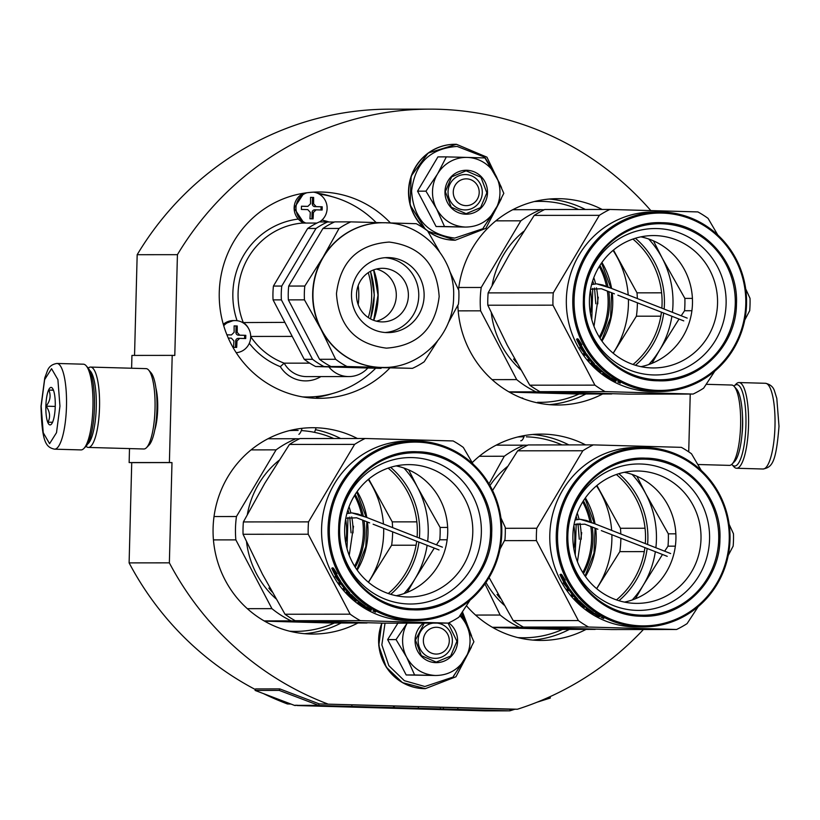 <?xml version="1.0" encoding="UTF-8"?>
<svg xmlns="http://www.w3.org/2000/svg" width="820" height="820" viewBox="0 0 820 820"><rect width="100%" height="100%" fill="white"/><g stroke="black" fill="none" stroke-linecap="round" stroke-linejoin="round"><path stroke-width="1.23" d="M134.541 355.409L137.176 254.702L177.427 254.671L174.793 355.449L172.2 355.378L169.391 462.531L171.985 462.603L131.733 462.634L129.109 562.889A306.813 297.045 90 0 0 255.379 689.538M650.793 210.555A306.813 297.045 90 0 0 429.875 109.132L389.613 109.162A306.813 297.045 90 0 0 137.176 254.702M263.343 693.556A306.813 297.045 90 0 0 287.41 703.96L290.997 704.062M129.498 448.591L129.14 462.562L131.733 462.634M172.2 355.378L131.938 355.419L131.61 368.231M429.875 109.132A306.813 297.045 90 0 0 177.427 254.671M688.718 451.851L690.235 394.071M509.425 709.239A1.609 1.558 -90 0 1 509.333 709.239L517.389 709.239A306.813 297.045 90 0 0 643.403 629.524M509.333 709.239L319.615 703.929L517.389 709.239M287.41 703.96L290.721 703.96M129.109 562.889L169.361 562.848A306.813 297.045 90 0 0 327.662 703.929M169.361 562.848L171.985 462.603M129.14 462.562L169.391 462.531M154.744 430.09A28.085 7.031 -88.4 0 0 157.696 408.965A28.085 7.031 -88.4 0 0 155.923 388.116M389.582 368.272A103.166 99.876 -90 0 1 319.195 398.325A103.166 99.876 -90 0 1 316.407 398.284A103.166 99.876 -90 0 1 219.237 293.806A103.166 99.876 -90 0 1 319.021 191.993A103.166 99.876 -90 0 1 321.809 192.034A103.166 99.876 -90 0 1 390.433 222.948M602.659 393.969A103.166 99.876 -90 0 1 557.784 405.008A103.166 99.876 -90 0 1 554.996 404.967A103.166 99.876 -90 0 1 457.867 305.255M458.503 289.706A103.166 99.876 -90 0 1 557.61 198.676A103.166 99.876 -90 0 1 560.398 198.707A103.166 99.876 -90 0 1 602.157 209.459M586.105 629.391A103.166 99.876 -90 0 1 541.241 640.43A103.166 99.876 -90 0 1 538.443 640.399A103.166 99.876 -90 0 1 466.447 605.744M472.217 462.613A103.166 99.876 -90 0 1 541.056 434.108A103.166 99.876 -90 0 1 543.845 434.139A103.166 99.876 -90 0 1 585.603 444.891M357.899 623.005A103.166 99.876 -90 0 1 313.025 634.044A103.166 99.876 -90 0 1 310.237 634.014A103.166 99.876 -90 0 1 213.067 529.525A103.166 99.876 -90 0 1 312.851 427.712A103.166 99.876 -90 0 1 315.638 427.753A103.166 99.876 -90 0 1 357.397 438.505M370.455 318.867A74.897 72.508 90 0 0 370.414 271.369M601.982 341.14A74.897 72.508 90 0 0 612.253 292.986M611.587 288.445A74.897 72.508 90 0 0 601.921 262.462M585.439 576.573A74.897 72.508 90 0 0 595.699 528.408M595.043 523.867A74.897 72.508 90 0 0 585.377 497.894M357.223 570.177A74.897 72.508 90 0 0 367.493 522.022M366.827 517.481A74.897 72.508 90 0 0 357.161 491.508M314.542 432.355L316.12 427.763M316.674 398.294L316.223 396.552M733.961 386.189A40.733 10.199 91.6 0 1 734.187 385.943A40.733 10.199 91.6 0 1 736.79 384.631A40.733 10.199 91.6 0 1 745.923 425.344A40.733 10.199 91.6 0 1 731.983 464.602A40.733 10.199 91.6 0 1 731.778 464.356M734.187 385.943L736.186 383.934A42.876 10.732 91.6 0 1 738.922 382.55A42.876 10.732 91.6 0 1 738.994 382.55A42.876 10.732 91.6 0 1 748.537 425.395A42.876 10.732 91.6 0 1 736.596 468.261A42.876 10.732 91.6 0 1 733.869 466.734L731.983 464.602M523.303 398.694A21.433 5.361 -88.4 0 0 521.93 397.915M520.731 440.781A21.433 5.361 -88.4 0 0 524.421 435.563M54.55 449.175A42.876 10.732 -88.4 0 0 66.481 406.31A42.876 10.732 -88.4 0 0 56.949 363.455C52.06 364.234 48.872 366.704 47.386 370.865L44.762 377.917L41 406.187C41.953 442.39 45.879 447.228 54.55 449.175L81.006 449.913A42.876 10.732 -88.4 0 0 83.814 448.53L85.813 446.521A40.733 10.199 -88.4 0 0 94.474 407.099A40.733 10.199 -88.4 0 0 88.017 367.852L86.131 365.73A42.876 10.732 -88.4 0 0 83.404 364.193A42.876 10.732 -88.4 0 0 83.322 364.193M83.814 448.53A42.876 10.732 -88.4 0 0 92.937 407.048A42.876 10.732 -88.4 0 0 86.131 365.73M302.047 428.327A21.433 5.361 91.6 0 1 298.88 434.323M41.174 406.177L43.224 432.693L49.579 443.671L56.508 432.683L59.952 406.156L57.902 379.65L51.547 368.672L44.618 379.66L41.174 406.177M45.869 406.177A18.758 4.694 -88.4 0 0 51.27 424.319A18.758 4.694 -88.4 0 0 55.258 406.166A18.758 4.694 -88.4 0 0 52.285 388.085A18.758 4.694 -88.4 0 0 45.869 406.177M53.495 390.105L48.851 390.105C51.137 395.547 50.225 400.908 46.104 406.177C49.948 411.63 50.584 416.98 48.001 422.249L52.654 422.249M46.104 406.177L55.258 406.433M48.851 390.105L53.454 390.238M697.83 464.499L729.41 465.381A40.19 10.055 -88.4 0 0 732.045 464.089L734.546 461.568A37.515 9.389 -88.4 0 0 742.52 425.272A37.515 9.389 -88.4 0 0 736.565 389.121L734.218 386.466A40.19 10.055 -88.4 0 0 731.665 385.031A40.19 10.055 -88.4 0 0 731.583 385.021M732.045 464.089A40.19 10.055 -88.4 0 0 740.603 425.201A40.19 10.055 -88.4 0 0 734.218 386.466M86.038 446.275A40.19 10.055 -88.4 0 0 88.335 447.433A40.19 10.055 -88.4 0 0 99.527 407.253A40.19 10.055 -88.4 0 0 90.589 367.083A40.19 10.055 -88.4 0 0 90.518 367.083A40.19 10.055 -88.4 0 0 88.222 368.108M88.335 447.433L143.838 448.991A40.19 10.055 -88.4 0 0 146.472 447.699L148.963 445.178A37.515 9.389 -88.4 0 0 156.948 408.872A37.515 9.389 -88.4 0 0 150.993 372.731L148.645 370.076A40.19 10.055 -88.4 0 0 146.083 368.631A40.19 10.055 -88.4 0 0 146.011 368.631M146.472 447.699A40.19 10.055 -88.4 0 0 155.021 408.801A40.19 10.055 -88.4 0 0 148.645 370.076M87.576 444.081A37.515 9.389 -88.4 0 0 96.268 407.181A37.515 9.389 -88.4 0 0 89.646 370.384M465.883 205.635A13.397 12.976 90 0 0 479.198 192.608A13.397 12.976 90 0 0 466.59 178.852A13.397 12.976 -90 0 0 453.265 191.88A13.397 12.976 -90 0 0 465.883 205.635M435.973 654.073A13.397 12.976 90 0 0 449.288 641.035A13.397 12.976 90 0 0 436.681 627.279A13.397 12.976 -90 0 0 423.356 640.307A13.397 12.976 -90 0 0 435.973 654.073M432.519 191.296A34.84 33.722 90 0 0 436.578 208.833L425.959 191.152L437.285 174.373A34.84 33.722 90 0 0 432.519 191.296M448.048 191.767A17.681 17.117 -90 0 1 465.145 174.558A17.681 17.117 -90 0 1 482.283 192.72A17.681 17.117 -90 0 1 465.176 209.93A17.681 17.117 -90 0 1 448.048 191.767M499.083 203.114L482.908 228.688L454.762 238.087C427.886 234.612 413.495 218.919 411.589 191.009C414.951 163.241 430.141 148.379 457.16 146.421L484.384 157.03L499.39 182.778M444.973 191.644A21.976 21.269 -90 0 1 466.816 170.273A21.976 21.269 -90 0 1 487.5 192.833A21.976 21.269 -90 0 1 465.657 214.204A21.976 21.269 -90 0 1 444.973 191.644M437.716 173.655L446.336 156.876L437.921 156.886L417.554 191.162L436.096 226.525L465.319 227.068C452.599 226.279 443.025 220.201 436.578 208.833L444.512 226.525L465.319 227.068C478.07 226.986 487.951 221.451 494.983 210.463A34.84 33.722 90 0 0 496.079 176.023L495.69 175.275A34.84 33.722 -90 0 0 467.554 157.43L466.734 157.409A34.84 33.722 -90 0 0 437.716 173.655L437.285 174.373M436.096 226.525L444.512 226.525M417.554 191.162L425.959 191.152M446.336 156.876L466.734 157.409M467.554 157.43L485.266 157.963L495.69 175.275M496.079 176.023L503.818 193.335L494.983 210.463L483.441 227.611M445.352 191.665L451.615 176.884L466.088 170.806L480.971 177.284L486.844 192.823L480.581 207.593L466.119 213.682L451.236 207.204L445.352 191.665M407.181 623.139A34.84 33.722 90 0 0 402.61 639.733A34.84 33.722 90 0 0 406.669 657.261L396.05 639.59L407.376 622.81M437.285 623.118A17.681 17.117 -90 0 1 452.373 641.158A17.681 17.117 -90 0 1 435.266 658.357A17.681 17.117 -90 0 1 418.138 640.194A17.681 17.117 -90 0 1 433.185 623.118M469.173 651.541L452.999 677.115L424.852 686.514L404.342 680.672L388.823 665.645L381.853 644.889L385.031 623.159M461.557 613.175L469.481 631.205M448.817 622.882A21.976 21.269 -90 0 1 457.591 641.271A21.976 21.269 -90 0 1 435.748 662.642A21.976 21.269 -90 0 1 415.063 640.082A21.976 21.269 -90 0 1 423.52 623.128M398.018 622.964L387.645 639.59L406.187 674.962L435.41 675.495C422.689 674.706 413.116 668.628 406.669 657.261L414.602 674.952L435.41 675.495C448.161 675.424 458.042 669.889 465.073 658.901A34.84 33.722 90 0 0 466.17 624.45L465.78 623.712A34.84 33.722 -90 0 0 459.866 615.728M406.187 674.962L414.602 674.952M387.645 639.59L396.05 639.59M460.604 614.611L465.78 623.712M466.17 624.45L473.909 641.763L465.073 658.901L453.532 676.049M448.079 623.108L456.935 641.26L450.672 656.031L436.209 662.109L421.326 655.631L415.443 640.092L424.268 623.128M236.201 352.692A16.082 15.57 90 0 0 250.705 336.323A16.082 15.57 90 0 0 235.565 320.579A16.082 15.57 -90 0 0 235.135 320.579L233.29 320.579A16.082 15.57 -90 0 0 223.306 324.33L233.29 320.579M223.716 325.735A16.082 15.57 -90 0 1 235.135 320.579M226.894 334.806A75.01 0.523 1.5 0 1 231.445 334.929L234.1 332.325A75.01 18.778 -88.4 0 0 234.11 325.899L237.226 325.981A75.01 18.778 91.6 0 1 237.216 332.407L239.737 335.165A75.01 0.523 1.5 0 1 245.805 335.339A74.261 18.583 91.6 0 1 245.713 338.547A75.01 0.523 -178.5 0 0 239.655 338.373L238.271 338.373A2.675 2.593 -90 0 1 238.353 338.373L239.512 338.373M239.655 338.373L236.99 340.976A75.01 18.778 91.6 0 1 236.662 347.413L233.546 347.321A75.01 18.778 -88.4 0 0 233.884 340.894L231.353 338.147A75.01 0.523 -178.5 0 0 228.278 338.055M230.133 334.929L230.205 334.929A2.675 2.593 -90 0 1 230.133 334.929L226.914 334.837M244.575 338.516L244.657 335.339L238.435 335.165A2.675 2.593 -90 0 1 235.914 332.407L236.078 325.981L237.226 325.981M236.078 325.981L234.11 325.93M244.657 335.339L245.805 335.339M235.514 347.383L235.688 340.987A2.675 2.593 -90 0 1 238.271 338.373M319.574 221.892A16.082 15.57 90 0 0 326.79 204.785A16.082 15.57 90 0 0 313.476 192.157M305.85 223.071A16.082 15.57 -90 0 1 295.999 207.522A16.082 15.57 -90 0 1 306.916 192.761M316.069 209.838L313.404 212.441A75.01 18.778 91.6 0 1 313.076 218.868L309.96 218.786A75.01 18.778 -88.4 0 0 310.288 212.349L307.766 209.602A75.01 0.523 -178.5 0 0 301.381 209.428A74.261 18.583 -88.4 0 0 301.463 206.209A75.01 0.523 1.5 0 1 307.848 206.384L310.513 203.78A75.01 18.778 -88.4 0 0 310.524 197.353L313.63 197.435A75.01 18.778 91.6 0 1 313.63 203.873L316.151 206.619A75.01 0.523 1.5 0 1 322.209 206.794A74.261 18.583 91.6 0 1 322.127 210.012A75.01 0.523 -178.5 0 0 316.069 209.838L314.685 209.838A2.675 2.593 -90 0 1 314.757 209.838L315.925 209.838M306.547 206.384L306.618 206.394A2.675 2.593 -90 0 1 306.547 206.384L301.463 206.25M320.989 209.971L321.071 206.794L314.839 206.619A2.675 2.593 -90 0 1 312.317 203.873L312.492 197.446L313.63 197.435M312.492 197.446L310.524 197.384M321.071 206.794L322.209 206.794M311.928 218.837L312.092 212.441A2.675 2.593 -90 0 1 314.685 209.838M358.196 285.585A72.888 70.561 -90 0 1 358.207 304.671M370.527 271.297L374.299 295.108L370.568 318.929M302.498 396.89A101.823 98.584 90 0 0 307.121 396.993A101.823 98.584 90 0 0 375.714 368.221M376.124 222.548A101.823 98.584 90 0 0 319.236 194.125M303.39 193.417A101.823 98.584 90 0 0 302.324 193.458M309.734 363.147L284.181 363.168L280.317 366.663A76.639 74.2 -90 0 1 249.311 343.324M242.658 322.567L284.858 322.373M301.781 221.943L302.262 223.071L316.95 223.06M250.715 336.436L292.228 336.405M328.861 366.909A26.793 25.943 90 0 0 348.828 376.575A26.793 25.943 90 0 0 367.832 368.006M382.909 367.452A72.355 70.049 -90 0 1 382.776 367.452A72.355 70.049 -90 0 1 380.818 367.432A72.355 70.049 -90 0 1 321.122 329.568A72.355 70.049 -90 0 1 312.686 293.14A72.355 70.049 90 0 1 323.018 257.244L339.049 228.452L322.957 228.462L288.722 286.057A79.858 77.305 -90 0 0 288.25 292.955A79.858 77.305 -90 0 0 288.363 299.874L319.534 359.293A79.858 77.305 -90 0 0 330.942 366.53L412.439 368.344L347.024 366.509A79.858 77.305 -90 0 1 335.626 359.283L321.122 329.568L304.456 299.853A79.858 77.305 -90 0 1 304.343 292.945A79.858 77.305 -90 0 1 304.814 286.047L288.722 286.057M272.957 292.965A79.858 77.305 -90 0 1 273.429 286.067L307.664 228.472L315.987 228.472L281.752 286.067A79.858 77.305 90 0 0 281.281 292.965A79.858 77.305 90 0 0 281.383 299.874L273.07 299.884A79.858 77.305 -90 0 1 272.957 292.965M281.752 286.067L273.429 286.067M334.304 222.066L319.431 221.892A79.858 77.305 90 0 0 307.664 228.472M273.07 299.884L304.24 359.314L312.553 359.303L281.383 299.874M312.553 359.303A79.858 77.305 -90 0 0 323.962 366.53L315.638 366.54A79.858 77.305 -90 0 1 304.24 359.314M315.638 366.54L381.054 368.375L323.962 366.53M327.744 221.882A79.858 77.305 90 0 0 315.987 228.472M384.601 222.784L350.816 221.871A79.858 77.305 90 0 0 339.049 228.452M382.786 222.753A72.355 70.049 90 0 0 382.653 222.753A72.355 70.049 90 0 0 323.018 257.244L304.814 286.047M304.456 299.853L288.363 299.874M350.816 221.871L334.724 221.882A79.858 77.305 90 0 0 322.957 228.462M385.984 222.825L416.222 223.696A79.858 77.305 90 0 1 427.63 230.933L439.469 251.648M347.024 366.509L330.942 366.53M437.306 341.376L424.196 361.763A79.858 77.305 -90 0 1 412.439 368.344M449.626 271.071L458.8 290.352A79.858 77.305 90 0 1 458.913 297.27A79.858 77.305 -90 0 1 458.441 304.169L448.15 323.07M335.626 359.283L319.534 359.293M424.114 296.112A37.515 36.316 90 0 0 387.778 257.582A37.515 36.316 90 0 0 351.503 294.083A37.515 36.316 -90 0 0 387.839 332.612A37.515 36.316 -90 0 0 424.114 296.112M385.154 332.51A37.515 36.316 -90 0 0 418.753 296.122A37.515 36.316 90 0 0 385.092 257.695M408.38 295.835A26.793 25.943 90 0 0 382.417 268.304A26.793 25.943 90 0 0 356.505 294.38A26.793 25.943 -90 0 0 382.468 321.901A26.793 25.943 -90 0 0 408.38 295.835M376.431 321.173A26.793 25.943 -90 0 0 396.296 295.846A26.793 25.943 90 0 0 376.38 269.052M601.542 262.994L610.941 288.189M611.628 292.74L610.551 317.555L601.614 340.607M632.917 239.071A80.391 77.828 -90 0 1 661.853 308.166M661.443 312.184A80.391 77.828 -90 0 1 633.019 364.48M592.747 288.404L591.784 319.626M595.812 303.8L594.52 288.015M593.649 284.089L592.727 280.717M597.77 303.841A72.888 70.561 90 0 0 596.478 287.861M595.607 283.863A72.888 70.561 90 0 0 593.803 277.672M599.328 337.122A72.888 70.561 90 0 0 607.353 291.069M606.534 286.457A72.888 70.561 90 0 0 599.266 266.479M458.78 287.492L481.217 287.471L520.843 220.826A99.148 95.991 -90 0 1 540.739 209.684L512.736 209.715M495.823 220.846L520.843 220.826M458.195 310.852L480.612 310.831A99.148 95.991 -90 0 1 481.217 287.471M492.092 379.629L516.682 379.609L480.612 310.831M508.912 391.857L535.962 391.837A99.148 95.991 -90 0 1 516.682 379.609M613.227 353.246L636.392 316.202A99.148 95.991 90 0 0 637.396 302.795M637.345 298.552A99.148 95.991 90 0 0 637.007 292.842L661.607 292.822M636.392 316.202L660.838 316.182M544.152 209.787L540.739 209.684M637.007 292.842L613.473 250.059M628.202 294.964A91.112 88.201 90 0 0 617.798 258.454A91.112 88.201 90 0 0 613.053 250.407M613.134 353.174A91.112 88.201 90 0 0 615.42 349.525A91.112 88.201 90 0 0 628.417 299.29M509.343 392.114L576.88 393.989L611.659 393.959A99.148 95.991 90 0 0 612.263 393.702M535.962 391.837L611.659 393.959M520.7 369.717A89.769 86.91 -90 0 1 491.303 312.84M492.133 285.298A89.769 86.91 -90 0 1 523.755 231.312M515.934 360.923L513.863 359.416A89.769 86.91 90 0 0 516.856 362.922M514.714 359.068L513.576 359.068L515.882 360.749M529.771 385.195L507.242 345.21L487.818 305.224A101.823 98.584 -90 0 1 487.797 299.054A101.823 98.584 -90 0 1 488.146 292.894L553.285 292.832A101.823 98.584 90 0 0 552.947 299.003A101.823 98.584 -90 0 0 552.967 305.173L594.91 385.144A101.823 98.584 -90 0 0 605.098 391.601L693.115 394.061L627.976 394.123L539.949 391.652A101.823 98.584 -90 0 1 529.771 385.195L594.91 385.144M653.458 240.854L662.355 258.413A91.112 88.201 -90 0 1 672.974 304.281A91.112 88.201 -90 0 1 672.42 312.317M671.887 316.264A91.112 88.201 -90 0 1 659.967 349.494L679.032 319.052M648.671 238.989A91.112 88.201 90 0 1 662.355 258.413L684.874 298.398A101.823 98.584 -90 0 1 684.895 304.568A101.823 98.584 -90 0 1 684.556 310.739L691.895 310.729M681.205 315.761L684.556 310.739M717.541 303.554A66.184 64.083 90 0 0 653.427 235.565A66.184 64.083 90 0 0 589.426 299.966A66.184 64.083 -90 0 0 653.54 367.944A66.184 64.083 -90 0 0 717.541 303.554M726.11 303.738A73.216 70.889 90 0 0 657.168 228.565A73.216 70.889 90 0 0 584.383 299.771A73.216 70.889 -90 0 0 653.335 374.945A73.216 70.889 -90 0 0 726.11 303.738M641.004 366.673A66.184 64.083 -90 0 0 692.469 303.574A66.184 64.083 90 0 0 640.891 236.857M583.42 299.607C583.481 257.337 621.15 220.488 662.006 222.712C702.935 222.773 738.625 261.683 736.462 303.892C736.411 346.163 698.742 383.012 657.876 380.787C616.947 380.726 581.267 341.817 583.42 299.607M745.78 304.159A88.693 85.874 -90 0 1 657.62 390.412A88.693 85.874 -90 0 1 574.102 299.351A88.693 85.874 90 0 1 662.263 213.087A88.693 85.874 90 0 1 745.78 304.159M717.807 235.022L708.07 218.376A101.823 98.584 90 0 0 697.881 211.919L609.865 209.448L544.726 209.51A101.823 98.584 90 0 0 534.22 215.383L599.358 215.332L553.285 292.832M488.146 292.894L509.63 254.138L534.22 215.383M744.765 320.046L749.695 310.678A101.823 98.584 -90 0 0 750.033 304.517A101.823 98.584 90 0 0 750.023 298.347L745.687 288.906M684.874 298.398L692.408 298.388M609.865 209.448A101.823 98.584 90 0 0 599.358 215.332M651.941 363.342L659.967 349.494A91.112 88.201 -90 0 1 648.784 364.531M635.479 365.279A82.266 79.642 90 0 0 663.698 313.066M664.139 309.068A82.266 79.642 90 0 0 664.415 304.046A82.266 79.642 90 0 0 635.377 238.271M539.949 391.652L605.098 391.601M714.784 371.173L703.621 388.188A101.823 98.584 -90 0 1 693.115 394.061M659.751 391.519L653.314 391.519A89.769 86.91 -90 0 1 566.353 299.32A89.769 86.91 90 0 1 653.161 211.99L659.598 211.98A89.769 86.91 90 0 0 572.801 299.32A89.769 86.91 -90 0 0 659.751 391.519A89.769 86.91 -90 0 0 746.548 304.179A89.769 86.91 90 0 0 659.598 211.98M487.818 305.224L552.967 305.173M582.682 349.392L582.2 348.766M584.732 351.903L583.871 352.508L585.582 352.508L583.522 350.734A89.769 86.91 -90 0 1 578.356 341.356L576.706 339.572A89.769 86.91 -90 0 0 581.688 349.094L582.282 348.715M583.871 352.508L579.873 347.413L581.688 349.094M583.502 350.55A89.769 86.91 -90 0 1 578.356 341.151L576.521 339.152L578.243 339.152L581.79 344.697L580.027 342.914A89.769 86.91 -90 0 0 585.336 352.149L583.502 350.55L584.076 350.16M580.304 342.77A88.693 85.874 -90 0 1 579.668 341.468M578.356 341.151L579.197 340.731M579.289 340.679L577.464 338.711M604.391 374.351L604.863 373.674A88.693 85.874 -90 0 0 605.037 373.807M616.127 380.828L616.138 380.828A89.769 86.91 -90 0 1 611.259 377.917L608.84 377.743A89.769 86.91 -90 0 1 604.258 374.545L605.18 373.612M594.551 364.049L594.172 363.485L594.51 364.09L592.788 364.316A89.769 86.91 -90 0 0 596.673 368.2L597.329 368.2A89.769 86.91 -90 0 1 594.766 365.689L594.408 365.105L596.253 365.689A89.769 86.91 -90 0 0 609.906 377.026L609.414 377.026A89.769 86.91 -90 0 1 605.908 374.545L605.15 374.351A89.769 86.91 -90 0 0 608.112 376.482L607.774 376.247M607.62 376.482A89.769 86.91 -90 0 1 604.658 374.351M595.33 365.105L594.766 365.689L594.408 365.105M593.024 364.09L593.536 363.567A88.693 85.874 -90 0 0 594.028 364.09M594.172 363.485A89.769 86.91 -90 0 1 586.741 354.219L586.064 353.533L583.625 353.533L584.762 355.152L585.593 354.517L584.476 352.918M592.399 362.624L592.122 362.881A89.769 86.91 -90 0 1 590.42 360.933L589.272 360.933L588.022 359.426L590.164 359.426A89.769 86.91 -90 0 1 587.089 355.419L586.413 355.152A89.769 86.91 -90 0 0 589.17 358.801L588.678 358.801A89.769 86.91 -90 0 1 585.91 355.152L586.751 354.517L585.593 354.517M585.91 355.152L584.762 355.152M586.413 355.152L587.058 354.66M591.415 360.482A88.693 85.874 -90 0 1 591.199 360.226L590.051 360.226L589.119 358.74M590.42 360.933L591.199 360.226M601.183 370.332L600.978 370.589A89.769 86.91 -90 0 1 596.827 366.755L596.324 366.755A89.769 86.91 -90 0 0 598.938 369.215L599.338 369.769L597.288 369.215L597.975 368.416A88.693 85.874 -90 0 1 597.514 367.995M593.28 363.824A88.693 85.874 -90 0 1 592.276 362.747L591.938 362.153M597.288 369.215A89.769 86.91 -90 0 1 591.527 363.485L592.276 362.747M600.978 370.589L598.825 370.589L600.332 371.849L600.978 371.019L600.455 370.589M604.186 372.833L602.669 371.603M601.972 371.009L600.978 371.019M602.474 371.849L600.332 371.849M604.002 373.09L602.874 373.09M615.922 381.238L614.508 380.623L615.307 381.238L614.231 381.238A89.769 86.91 -90 0 1 612.458 380.255L613.401 380.255L612.878 379.824L609.526 377.917M604.699 373.92A88.693 85.874 -90 0 1 603.582 373.09M609.28 378.338A89.769 86.91 -90 0 1 602.505 373.592M611.146 378.779L611.546 378.092M614.231 381.238L614.539 380.644M614.795 380.07L615.338 381.187M620.258 383.135L617.768 381.894L620.279 383.083M591.527 363.485L591.179 362.881L592.122 362.881M592.911 362.645L590.923 360.933A89.769 86.91 -90 0 0 592.624 362.881L593.178 362.389M590.923 360.933L591.486 360.421M612.14 378.779L611.648 378.779A89.769 86.91 -90 0 0 614.108 380.244L614.313 380.08A89.769 86.91 -90 0 1 612.14 378.779L612.274 378.553M598.784 368.959L597.975 368.416M618.505 382.397L619.787 382.807L618.505 382.397M598.272 297.199L593.987 326.329M687.191 318.119L623.866 293.263M619.407 291.52L602.751 284.981L596.601 283.833L591.609 284.56M614.426 293.837L601.398 288.742L590.564 289.224M683.777 320.897L617.87 295.18M356.782 492.031L366.181 517.225M366.868 521.786L365.792 546.591L356.854 569.654M388.157 468.117A80.391 77.828 -90 0 1 417.093 537.213M416.683 541.22A80.391 77.828 -90 0 1 388.26 593.516M347.987 517.44L347.024 548.662M351.052 532.836L349.761 517.061M348.9 513.125L347.967 509.763M353.01 532.877A72.888 70.561 90 0 0 351.718 516.897M350.847 512.91A72.888 70.561 90 0 0 349.043 506.719M354.568 566.159A72.888 70.561 90 0 0 362.594 520.116M361.774 515.503A72.888 70.561 90 0 0 354.506 495.526M214.02 516.538L236.457 516.518L276.084 449.862A99.148 95.991 -90 0 1 295.979 438.731L267.976 438.751M251.063 449.883L276.084 449.862M213.436 539.898L235.852 539.878A99.148 95.991 -90 0 1 236.457 516.518M247.332 608.676L271.922 608.645L235.852 539.878M264.153 620.904L291.202 620.883A99.148 95.991 -90 0 1 271.922 608.645M368.467 582.292L391.632 545.239A99.148 95.991 90 0 0 392.636 531.842M392.585 527.598A99.148 95.991 90 0 0 392.247 521.879L416.847 521.858M391.632 545.239L416.078 545.218M299.392 438.823L295.979 438.731M392.247 521.879L368.713 479.095M383.442 524A91.112 88.201 90 0 0 373.038 487.5A91.112 88.201 90 0 0 368.293 479.454M368.375 582.21A91.112 88.201 90 0 0 370.66 578.572A91.112 88.201 90 0 0 383.657 528.336M264.583 621.15L332.12 623.026L366.899 622.995A99.148 95.991 90 0 0 367.503 622.749M291.202 620.883L366.899 622.995M275.94 598.754A89.769 86.91 -90 0 1 246.543 541.887M247.373 514.335A89.769 86.91 -90 0 1 278.995 460.358M271.174 589.97L269.103 588.463A89.769 86.91 90 0 0 272.096 591.968M269.954 588.104L268.816 588.104L271.123 589.795M285.011 614.241L262.492 574.256L243.058 534.271A101.823 98.584 -90 0 1 243.048 528.101A101.823 98.584 -90 0 1 243.386 521.93L308.525 521.879A101.823 98.584 90 0 0 308.187 528.039A101.823 98.584 -90 0 0 308.207 534.22L350.15 614.18A101.823 98.584 -90 0 0 360.339 620.637L448.355 623.108L383.217 623.159L295.19 620.699A101.823 98.584 -90 0 1 285.011 614.241L350.15 614.18M408.698 469.901L417.595 487.459A91.112 88.201 -90 0 1 428.214 533.328A91.112 88.201 -90 0 1 427.661 541.354M427.128 545.3A91.112 88.201 -90 0 1 415.207 578.53L434.282 548.088M403.911 468.035A91.112 88.201 90 0 1 417.595 487.459L440.114 527.444A101.823 98.584 -90 0 1 440.135 533.615A101.823 98.584 -90 0 1 439.797 539.775L447.146 539.775M436.445 544.808L439.797 539.775M472.781 532.59A66.184 64.083 90 0 0 408.667 464.612A66.184 64.083 90 0 0 344.666 529.002A66.184 64.083 -90 0 0 408.78 596.991A66.184 64.083 -90 0 0 472.781 532.59M481.35 532.785A73.216 70.889 90 0 0 412.409 457.601A73.216 70.889 90 0 0 339.623 528.818A73.216 70.889 -90 0 0 408.575 603.991A73.216 70.889 -90 0 0 481.35 532.785M396.244 595.72A66.184 64.083 -90 0 0 447.71 532.611A66.184 64.083 90 0 0 396.132 465.904M338.66 528.654C338.721 486.383 376.39 449.524 417.257 451.758C458.175 451.82 493.865 490.719 491.703 532.938C491.651 575.209 453.983 612.058 413.116 609.834C372.188 609.772 336.507 570.864 338.66 528.654M501.02 533.195A88.693 85.874 -90 0 1 412.86 619.459A88.693 85.874 -90 0 1 329.343 528.387A88.693 85.874 90 0 1 417.503 442.134A88.693 85.874 90 0 1 501.02 533.195M473.048 464.069L463.31 447.412A101.823 98.584 90 0 0 453.132 440.955L365.105 438.495L299.966 438.546A101.823 98.584 90 0 0 289.46 444.43L354.599 444.378L308.525 521.879M243.386 521.93L264.87 483.185L289.46 444.43M500.005 549.092L504.935 539.724A101.823 98.584 -90 0 0 505.274 533.564A101.823 98.584 90 0 0 505.263 527.383L500.928 517.953M440.114 527.444L447.648 527.434M365.105 438.495A101.823 98.584 90 0 0 354.599 444.378M407.181 592.389L415.207 578.53A91.112 88.201 -90 0 1 404.024 593.577M390.72 594.316A82.266 79.642 90 0 0 418.938 542.102M419.379 538.104A82.266 79.642 90 0 0 419.655 533.082A82.266 79.642 90 0 0 390.617 467.308M295.19 620.699L360.339 620.637M470.024 600.209L458.862 617.224A101.823 98.584 -90 0 1 448.355 623.108M414.992 620.566L408.555 620.566A89.769 86.91 -90 0 1 321.594 528.367A89.769 86.91 90 0 1 408.401 441.027L414.838 441.027A89.769 86.91 90 0 0 328.041 528.357A89.769 86.91 -90 0 0 414.992 620.566A89.769 86.91 -90 0 0 501.789 533.226A89.769 86.91 90 0 0 414.838 441.027M243.058 534.271L308.207 534.22M337.922 578.428L337.44 577.803M339.972 580.949L339.121 581.554L340.823 581.554L338.762 579.781A89.769 86.91 -90 0 1 333.596 570.402L331.946 568.608A89.769 86.91 -90 0 0 336.928 578.131L337.522 577.751M339.121 581.554L335.113 576.46L336.928 578.131M338.742 579.596A89.769 86.91 -90 0 1 333.596 570.197L331.762 568.198L333.484 568.198L337.03 573.744L335.267 571.96A89.769 86.91 -90 0 0 340.577 581.185L338.742 579.596L339.316 579.207M335.544 571.806A88.693 85.874 -90 0 1 334.909 570.515M333.596 570.197L334.437 569.767M334.529 569.726L332.705 567.747M359.631 603.397L360.103 602.72A88.693 85.874 -90 0 0 360.287 602.854M371.368 609.875L371.378 609.875A89.769 86.91 -90 0 1 366.499 606.954L364.08 606.779A89.769 86.91 -90 0 1 359.498 603.592L360.421 602.659M349.791 593.096L349.412 592.532L349.75 593.126L348.029 593.362A89.769 86.91 -90 0 0 351.913 597.237L352.569 597.237A89.769 86.91 -90 0 1 350.007 594.726L349.648 594.141L351.493 594.726A89.769 86.91 -90 0 0 365.146 606.062L364.654 606.062A89.769 86.91 -90 0 1 361.148 603.592L360.4 603.397A89.769 86.91 -90 0 0 363.352 605.519L363.014 605.283M362.86 605.519A89.769 86.91 -90 0 1 359.898 603.397M350.57 594.141L350.007 594.726L349.648 594.141M348.264 593.126L348.777 592.614A88.693 85.874 -90 0 0 349.269 593.126M349.412 592.532A89.769 86.91 -90 0 1 341.981 583.256L341.304 582.579L338.865 582.579L340.003 584.199L340.833 583.563L339.716 581.954M347.639 591.671L347.372 591.927A89.769 86.91 -90 0 1 345.661 589.97L344.513 589.98L343.262 588.463L345.404 588.463A89.769 86.91 -90 0 1 342.34 584.455L341.653 584.199A89.769 86.91 -90 0 0 344.41 587.848L343.918 587.848A89.769 86.91 -90 0 1 341.151 584.199L341.991 583.563L340.833 583.563M341.151 584.199L340.003 584.199M341.653 584.199L342.299 583.707M346.655 589.518A88.693 85.874 -90 0 1 346.44 589.262L345.292 589.272L344.359 587.776M345.661 589.97L346.44 589.262M356.423 599.369L356.218 599.625A89.769 86.91 -90 0 1 352.067 595.791L351.565 595.791A89.769 86.91 -90 0 0 354.178 598.262L354.578 598.805L352.528 598.262L353.215 597.452A88.693 85.874 -90 0 1 352.754 597.032M348.52 592.87A88.693 85.874 -90 0 1 347.516 591.794L347.178 591.189M352.528 598.262A89.769 86.91 -90 0 1 346.768 592.532L347.516 591.794M356.218 599.625L354.066 599.625L355.572 600.896L356.218 600.055L355.695 599.625M359.426 601.88L357.909 600.64M357.212 600.055L356.218 600.055M357.715 600.896L355.572 600.896M359.242 602.126L358.114 602.126M369.471 610.285L369.779 609.691L370.548 610.285L369.471 610.285A89.769 86.91 -90 0 1 367.698 609.291L368.641 609.291L368.118 608.87L364.767 606.954M359.939 602.966A88.693 85.874 -90 0 1 358.822 602.126M364.521 607.384A89.769 86.91 -90 0 1 357.745 602.639M366.386 607.825L366.786 607.138M371.163 610.285L370.578 610.234M369.748 609.67L370.035 609.116M375.498 612.181L373.008 610.931L375.529 612.13M346.768 592.532L346.419 591.927L347.372 591.927M348.151 591.691L346.163 589.97A89.769 86.91 -90 0 0 347.864 591.927L348.418 591.435M346.163 589.97L346.727 589.467M367.38 607.825L366.888 607.825A89.769 86.91 -90 0 0 369.348 609.291L369.553 609.127A89.769 86.91 -90 0 1 367.38 607.825L367.514 607.599M354.025 597.995L353.215 597.452M373.746 611.433L375.027 611.853L373.746 611.433M353.512 526.235L349.228 555.376M442.431 547.165L379.106 522.309M374.648 520.556L358.002 514.027L351.841 512.879L346.85 513.597M369.666 522.873L356.638 517.789L345.804 518.271M439.018 549.943L373.11 524.216M584.998 498.427L594.397 523.621M595.084 528.172L593.998 552.977L585.07 576.04M616.363 474.503A80.391 77.828 -90 0 1 645.299 543.598M644.899 547.616A80.391 77.828 -90 0 1 616.476 599.912M576.204 523.837L575.24 555.058M579.268 539.232L577.977 523.447M577.106 519.521L576.183 516.149M581.226 539.273A72.888 70.561 90 0 0 579.935 523.293M579.063 519.296A72.888 70.561 90 0 0 577.249 513.105M582.774 572.555A72.888 70.561 90 0 0 590.81 526.501M589.99 521.889A72.888 70.561 90 0 0 582.712 501.912M479.28 456.279L504.29 456.248L489.007 483.872M475.549 615.061L500.138 615.041L484.968 583.922M492.369 627.29L519.419 627.269A99.148 95.991 -90 0 1 500.138 615.041M596.683 588.678L619.848 551.634A99.148 95.991 90 0 0 620.853 538.227M620.801 533.984A99.148 95.991 90 0 0 620.453 528.275L645.053 528.244M619.848 551.634L644.294 551.614M496.192 445.147L527.608 445.209M620.453 528.275L596.929 485.491M611.659 530.396A91.112 88.201 90 0 0 601.255 493.886A91.112 88.201 90 0 0 596.499 485.84M596.591 588.606A91.112 88.201 90 0 0 598.877 584.957A91.112 88.201 90 0 0 611.874 534.722M492.799 627.536L560.326 629.422L595.115 629.391A99.148 95.991 90 0 0 595.72 629.135M519.419 627.269L595.115 629.391M504.29 456.248A99.148 95.991 -90 0 1 524.185 445.116M504.156 605.139A89.769 86.91 -90 0 1 485.952 582.507M489.97 485.532A89.769 86.91 -90 0 1 507.211 466.744M499.38 596.355L497.32 594.848A89.769 86.91 90 0 0 500.313 598.354M498.16 594.5L497.033 594.5L499.329 596.181M505.284 528.295L536.741 528.264A101.823 98.584 90 0 0 536.403 534.435A101.823 98.584 -90 0 0 536.413 540.605L578.366 620.576A101.823 98.584 -90 0 0 588.555 627.034L676.572 629.493L611.433 629.555L523.406 627.085A101.823 98.584 -90 0 1 513.228 620.627L578.366 620.576M636.914 476.287L645.811 493.845A91.112 88.201 -90 0 1 656.43 539.714A91.112 88.201 -90 0 1 655.877 547.75M655.344 551.686A91.112 88.201 -90 0 1 643.423 584.916L662.488 554.484M632.128 474.421A91.112 88.201 90 0 1 645.811 493.845L668.331 533.83A101.823 98.584 -90 0 1 668.351 540.001A101.823 98.584 -90 0 1 668.003 546.171L675.352 546.161M664.651 551.194L668.003 546.171M700.997 538.976A66.184 64.083 90 0 0 636.884 470.998A66.184 64.083 90 0 0 572.883 535.399A66.184 64.083 -90 0 0 636.996 603.376A66.184 64.083 -90 0 0 700.997 538.976M709.566 539.17A73.216 70.889 90 0 0 640.615 463.997A73.216 70.889 90 0 0 567.84 535.204A73.216 70.889 -90 0 0 636.781 610.377A73.216 70.889 -90 0 0 709.566 539.17M624.461 602.105A66.184 64.083 -90 0 0 675.916 539.006A66.184 64.083 90 0 0 624.348 472.289M566.876 535.04C566.928 492.769 604.596 455.92 645.463 458.144C686.391 458.206 722.072 497.115 719.919 539.324C719.868 581.595 682.199 618.444 641.332 616.22C600.404 616.158 564.724 577.249 566.876 535.04M729.236 539.58A88.693 85.874 -90 0 1 641.076 625.845A88.693 85.874 -90 0 1 557.559 534.784A88.693 85.874 90 0 1 645.719 448.519A88.693 85.874 90 0 1 729.236 539.58M701.264 470.454L691.526 453.808A101.823 98.584 90 0 0 681.338 447.351L593.321 444.881L528.182 444.942A101.823 98.584 90 0 0 517.676 450.815L582.815 450.764L536.741 528.264M492.553 490.462L517.676 450.815M728.211 555.478L733.152 546.11A101.823 98.584 -90 0 0 733.49 539.949A101.823 98.584 90 0 0 733.469 533.769L729.144 524.339M668.331 533.83L675.854 533.82M593.321 444.881A101.823 98.584 90 0 0 582.815 450.764M513.228 620.627L489.099 577.567M635.387 598.774L643.423 584.916A91.112 88.201 -90 0 1 632.24 599.963M618.936 600.711A82.266 79.642 90 0 0 647.154 548.488M647.585 544.5A82.266 79.642 90 0 0 647.872 539.478A82.266 79.642 90 0 0 618.823 473.693M523.406 627.085L588.555 627.034M698.23 606.605L687.078 623.62A101.823 98.584 -90 0 1 676.572 629.493M643.208 626.951L636.761 626.951A89.769 86.91 -90 0 1 549.81 534.753A89.769 86.91 90 0 1 636.607 447.423L643.054 447.412A89.769 86.91 90 0 0 556.257 534.753A89.769 86.91 -90 0 0 643.208 626.951A89.769 86.91 -90 0 0 730.005 539.611A89.769 86.91 90 0 0 643.054 447.412M504.464 540.636L536.413 540.605M566.138 584.814L565.656 584.199M568.188 587.335L567.327 587.94L569.039 587.94L566.968 586.167A89.769 86.91 -90 0 1 561.813 576.788L560.162 575.005A89.769 86.91 -90 0 0 565.144 584.527L565.739 584.147M567.327 587.94L563.33 582.846L565.144 584.527M566.948 585.982A89.769 86.91 -90 0 1 561.813 576.583L559.978 574.584L561.7 574.584L565.246 580.13L563.483 578.346A89.769 86.91 -90 0 0 568.793 587.581L566.948 585.982L567.532 585.593M563.76 578.202A88.693 85.874 -90 0 1 563.114 576.901M561.813 576.583L562.653 576.163M562.735 576.111L560.921 574.143M587.848 609.783L588.319 609.106A88.693 85.874 -90 0 0 588.493 609.239M599.584 616.261L600.127 616.671L599.584 616.261A89.769 86.91 -90 0 1 594.715 613.35L592.296 613.165A89.769 86.91 -90 0 1 587.714 609.977L588.637 609.045M578.008 599.481L577.618 598.918L577.967 599.512L576.245 599.748A89.769 86.91 -90 0 0 580.13 603.633L580.785 603.622A89.769 86.91 -90 0 1 578.223 601.121L577.854 600.537L578.93 600.527L579.709 601.121A89.769 86.91 -90 0 0 593.362 612.458L592.86 612.458A89.769 86.91 -90 0 1 589.365 609.977L588.606 609.783A89.769 86.91 -90 0 0 591.568 611.915L591.22 611.669M591.066 611.915A89.769 86.91 -90 0 1 588.114 609.783M578.776 600.527L578.223 601.121L577.854 600.537M576.48 599.522L576.993 599A88.693 85.874 -90 0 0 577.475 599.522M577.618 598.918A89.769 86.91 -90 0 1 570.197 589.641L569.51 588.965L567.081 588.965L568.219 590.584L569.049 589.949L567.932 588.35M575.845 598.057L575.578 598.313A89.769 86.91 -90 0 1 573.877 596.365L572.719 596.365L571.468 594.859L573.621 594.859A89.769 86.91 -90 0 1 570.546 590.841L569.869 590.584A89.769 86.91 -90 0 0 572.626 594.233L572.124 594.233A89.769 86.91 -90 0 1 569.367 590.584L570.207 589.949L569.049 589.949M569.367 590.584L568.219 590.584M569.869 590.584L570.505 590.092M574.871 595.904A88.693 85.874 -90 0 1 574.656 595.658L573.498 595.658L572.565 594.172M573.877 596.365L574.656 595.658M584.639 605.765L584.434 606.011A89.769 86.91 -90 0 1 580.273 602.177L579.781 602.188A89.769 86.91 -90 0 0 582.395 604.647L582.794 605.201L580.745 604.647L581.421 603.848A88.693 85.874 -90 0 1 580.97 603.428M576.737 599.256A88.693 85.874 -90 0 1 575.732 598.18L575.394 597.585M580.745 604.647A89.769 86.91 -90 0 1 574.974 598.918L575.732 598.18M584.434 606.011L582.282 606.021L583.778 607.282L584.434 606.441L583.912 606.011M587.643 608.266L586.126 607.025M585.429 606.441L584.434 606.441M585.931 607.282L583.778 607.282M587.458 608.512L586.331 608.512M597.021 615.369L592.983 613.35M588.145 609.352A88.693 85.874 -90 0 1 587.038 608.512M592.737 613.77A89.769 86.91 -90 0 1 585.962 609.024M594.602 614.211L595.002 613.524M596.857 615.676L595.914 615.676A89.769 86.91 -90 0 0 597.688 616.671L597.995 616.076L598.764 616.671L597.688 616.671M599.379 616.671L598.784 616.62M597.964 616.056L598.251 615.502M603.715 618.567L601.214 617.316L603.735 618.516M574.974 598.918L574.635 598.313L575.578 598.313M576.357 598.077L574.369 596.365A89.769 86.91 -90 0 0 576.081 598.313L576.634 597.821M574.369 596.365L574.933 595.853M595.597 614.211L595.095 614.211A89.769 86.91 -90 0 0 597.565 615.676L597.77 615.512A89.769 86.91 -90 0 1 595.597 614.211L595.73 613.985M582.231 604.381L581.421 603.848M601.962 617.819L603.233 618.239L601.962 617.819M581.718 532.631L577.444 561.761M670.647 553.551L607.323 528.695M602.864 526.942L586.208 520.413L580.058 519.265L575.066 519.993M597.882 529.259L584.855 524.175L574.02 524.656M667.224 556.329L601.326 530.612M297.434 705.231L298.029 705.446M298.029 705.559L303.031 705.682M303.031 705.692L298.767 705.559A3.218 3.116 -90 0 1 297.783 705.364L296.44 705.364A3.218 3.116 90 0 0 297.424 705.559L485.143 710.868A3.218 3.116 90 0 0 485.317 710.868M298.193 705.559L302.98 705.682L298.193 705.487M476.881 710.264L499.462 710.745L476.881 710.11M455.879 709.73L467.359 709.884M430.121 709.023L457.047 709.812M408.77 708.398L373.746 707.486L407.109 708.398M404.752 708.265L400.488 707.967M383.165 707.598L394.225 707.998L394.256 706.922M418.374 707.609L418.343 708.685L418.897 708.48M343.867 706.543L384.365 707.516L341.448 706.553M343.16 706.45L307.603 705.661L343.16 706.45M326.77 705.835L357.653 706.707L326.77 705.835M306.014 705.764L304.671 705.764L306.014 705.764M308.556 705.825L315.803 706.03L308.556 705.825M321.604 706.194L316.366 706.071L321.604 706.194M327.036 706.348L331.3 706.502L327.036 706.348M347.075 706.942L340.915 706.778L347.075 706.922M365.218 707.445L358.309 707.26L365.218 707.434M368.149 707.506L369.984 707.547L368.149 707.506M374.33 707.67L370.097 707.588L374.33 707.67M384.857 707.998L378.789 707.834L384.857 707.998M393.559 708.244L387.491 708.08L393.559 708.244M414.069 708.808L416.744 708.88L414.069 708.808M465.842 710.233L464.509 710.233L465.842 710.233M476.676 710.571L473.099 710.468L476.676 710.571M478.06 710.591L473.529 710.468L478.06 710.591M340.669 706.737L333.781 706.543L340.669 706.727M403.44 708.521L396.183 708.326L403.44 708.521M468.722 710.345L472.299 710.428L468.722 710.345M433.349 709.361L426.728 709.167L433.349 709.351M434.292 709.351L427.814 709.197L434.292 709.351M435.871 709.433L442.523 709.587L435.871 709.402M452.302 709.884L454.987 709.946L452.302 709.884M480.089 710.673L482.334 710.694L480.089 710.673M488.238 710.868A3.218 3.116 -90 0 1 488.064 710.868L485.225 710.868M514.929 709.239L510.286 710.704A3.218 3.116 -90 0 1 509.292 710.848L319.574 705.538A3.218 3.116 -90 0 1 318.58 705.343L279.22 690.399L255.071 690.419L294.431 705.364A3.218 3.116 90 0 0 295.415 705.559M317.453 706.102L322.957 706.245L317.453 706.082M380.049 707.865L385.841 708.008L380.049 707.834M388.752 708.111L394.533 708.255L388.752 708.08M473.96 710.499L475.866 710.54L473.97 710.489M487.654 710.858L488.904 710.725M549.984 696.692L550.374 697.994L536.926 702.258M319.615 703.929A1.609 1.558 -90 0 1 319.113 703.837L279.753 688.892L279.22 690.399M457.427 709.556L443.343 709.3L457.837 709.649L457.857 708.572M370.835 707.199L352.415 706.809L370.835 707.137M365.505 707.147L351.852 706.819L351.872 705.743M346.624 706.922L343.365 706.83L346.624 706.901M365.361 707.434L359.57 707.291L365.361 707.424M375.806 707.742L372.546 707.65L375.806 707.711M477.681 710.591L475.856 710.55L477.681 710.591M401.902 708.47L398.633 708.377L401.902 708.439M436.64 709.433L441.426 709.556L436.64 709.413M279.753 688.892L255.604 688.913L255.071 690.419M317.319 193.171A103.166 99.876 -90 0 1 332.008 196.667M332.172 393.631A103.166 99.876 -90 0 1 316.428 397.31M549.216 199.045A103.166 99.876 -90 0 1 585.377 209.469M585.88 393.979A103.166 99.876 -90 0 1 549.4 404.649M532.672 434.477A103.166 99.876 -90 0 1 568.834 444.901M569.336 629.411A103.166 99.876 -90 0 1 532.846 640.082M315.577 429.7A103.166 99.876 -90 0 1 340.618 438.515M341.12 623.026A103.166 99.876 -90 0 1 304.64 633.686M534.23 201.556A100.491 97.283 -90 0 1 542.881 201.402A100.491 97.283 -90 0 1 578.541 209.479M579.094 393.979A100.491 97.283 -90 0 1 537.623 402.302M562.551 629.411A100.491 97.283 -90 0 1 521.069 637.734A100.491 97.283 -90 0 1 517.851 637.591M517.676 436.988A100.491 97.283 -90 0 1 523.99 436.793M526.337 436.834A100.491 97.283 -90 0 1 561.997 444.911M334.334 623.026A100.491 97.283 -90 0 1 292.863 631.349A100.491 97.283 -90 0 1 289.634 631.195M289.47 430.602A100.491 97.283 -90 0 1 298.121 430.449M301.319 430.592A100.491 97.283 -90 0 1 333.781 438.526M741.957 434.907A27.603 6.908 -88.4 0 0 742.633 425.344A27.603 6.908 -88.4 0 0 742.479 416.16M738.994 382.55L765.449 383.288A42.876 10.732 91.6 0 1 774.982 426.144A42.876 10.732 91.6 0 1 763.051 469.009L736.596 468.261M455.131 240.219A47.97 46.443 -90 0 1 455.008 240.219A47.97 46.443 -90 0 1 453.706 240.198A47.97 46.443 -90 0 1 427.722 231.096M425.785 229.569A47.97 46.443 -90 0 1 411.168 176.29A47.97 46.443 -90 0 1 454.926 144.289A47.97 46.443 -90 0 1 455.049 144.289M501.327 198.686L485.86 228.349L455.243 240.219A47.97 46.443 -90 0 1 453.952 240.198A47.97 46.443 -90 0 1 408.77 191.624A47.97 46.443 -90 0 1 455.161 144.289A47.97 46.443 -90 0 1 456.463 144.299L428.142 153.053L411.148 176.085L410.092 204.979L425.354 229.262M425.221 688.646A47.97 46.443 -90 0 1 425.098 688.646A47.97 46.443 -90 0 1 423.796 688.636A47.97 46.443 -90 0 1 381.843 623.128M471.418 647.123L455.951 676.777L425.334 688.646A47.97 46.443 -90 0 1 424.042 688.636A47.97 46.443 -90 0 1 382.079 623.128M235.914 332.407L237.216 332.407M238.435 335.165L239.737 335.165M235.688 340.987L236.99 340.976M304.005 223.071A16.082 15.57 -90 0 1 294.144 208.157A16.082 15.57 -90 0 1 303.912 193.192M312.317 203.873L313.63 203.873M314.839 206.619L316.151 206.619M312.092 212.441L313.404 212.441M368.241 272.681A72.888 70.561 -90 0 1 368.282 317.555M348.828 376.575L306.7 376.606A26.793 25.943 90 0 1 284.181 363.168A72.355 70.049 -90 0 1 250.715 336.641M298.316 219.063A76.639 74.2 90 0 0 237.072 320.702M328.83 221.912A76.639 74.2 90 0 0 321.932 220.098M280.317 366.663A31.088 30.094 90 0 0 320.876 376.595M302.262 223.071A72.355 70.049 90 0 0 243.212 322.404A17.148 16.605 -90 0 1 248.767 328.881M373.766 320.353A72.355 70.049 90 0 0 373.725 269.862M312.963 293.14A72.355 70.049 90 0 0 383.042 367.452C420.26 368.334 453.562 334.816 453.614 297.045C455.694 257.87 421.582 221.697 382.919 222.753A72.355 70.049 90 0 0 312.963 293.14M439.161 296.543C436.957 264.235 420.301 246.082 389.203 242.064C357.93 244.329 340.351 261.529 336.466 293.662C338.66 325.96 355.316 344.123 386.415 348.141C417.687 345.866 435.266 328.666 439.161 296.543M590.41 290.106A67.26 65.118 -90 0 1 590.431 313.517M599.943 265.393A72.15 69.854 -90 0 1 608.03 287.041M608.819 291.643A72.15 69.854 -90 0 1 600.004 338.209M735.263 303.861A78.033 75.542 -90 0 1 657.701 379.752A78.033 75.542 -90 0 1 584.229 299.638A78.033 75.542 -90 0 1 661.791 223.747A78.033 75.542 -90 0 1 735.263 303.861M345.651 519.142A67.26 65.118 -90 0 1 345.671 542.563M355.183 494.439A72.15 69.854 -90 0 1 363.27 516.087M364.059 520.679A72.15 69.854 -90 0 1 355.244 567.255M490.503 532.908A78.033 75.542 -90 0 1 412.942 608.799A78.033 75.542 -90 0 1 339.47 528.674A78.033 75.542 -90 0 1 417.031 452.794A78.033 75.542 -90 0 1 490.503 532.908M573.856 525.538A67.26 65.118 -90 0 1 573.877 548.949M583.399 500.825A72.15 69.854 -90 0 1 591.486 522.473M592.276 527.076A72.15 69.854 -90 0 1 583.461 573.641M718.72 539.293A78.033 75.542 -90 0 1 641.158 615.184A78.033 75.542 -90 0 1 567.676 535.07A78.033 75.542 -90 0 1 645.237 459.179A78.033 75.542 -90 0 1 718.72 539.293M485.143 710.868L487.654 710.868M488.064 710.868L509.292 710.848M298.767 705.559L319.574 705.538M296.491 705.21L294.431 705.364M297.783 705.364L318.58 705.343L319.113 703.837M510.286 710.704L509.855 709.239M443.374 708.224L443.353 709.197M765.449 383.288C770.298 384.344 773.342 386.978 774.582 391.222L776.806 398.407L779 426.277C776.027 463.474 771.856 467.215 763.051 469.009M83.404 364.193L56.949 363.455M706.204 384.313L731.665 385.031M90.589 367.083L146.083 368.631M455.243 240.219L427.773 231.178M456.463 144.299L486.957 157.184L501.522 187.606M425.334 688.646L402.446 682.609L386.23 667.131L378.768 645.688L381.741 623.128M462.459 611.812L471.613 636.043M303.984 223.071L294.093 208.167L303.882 193.202M307.121 396.993L303.154 397.003M303.533 193.346L302.98 193.346M373.612 269.913L378.01 295.108L373.654 320.312M596.601 283.833L611.074 288.24L672.666 312.41M351.841 512.879L366.314 517.287L427.907 541.456M580.058 519.265L594.531 523.672L656.123 547.842M440.401 708.224L440.371 709.29M393.518 706.789L393.497 707.865M509.374 710.848L488.156 710.868"/></g></svg>

